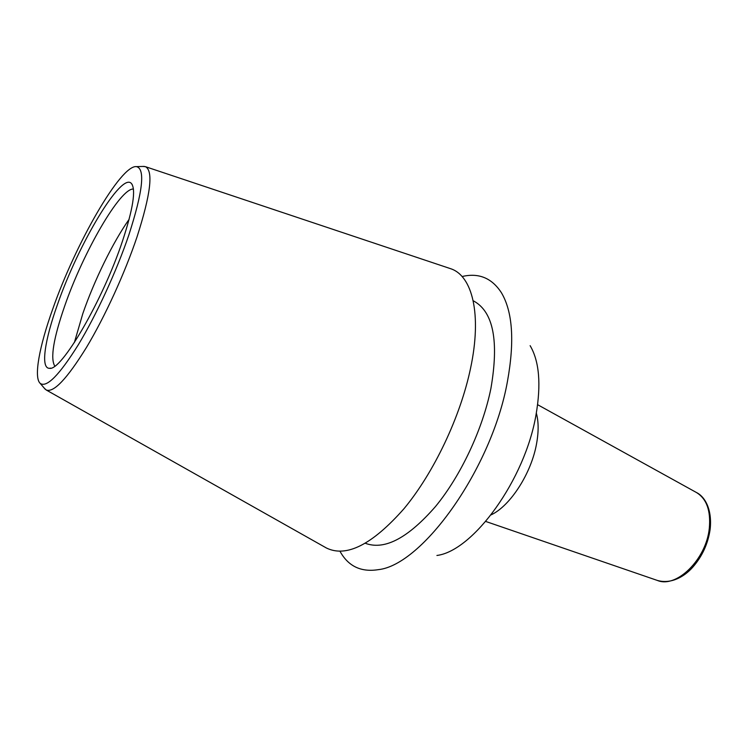 <?xml version="1.0" encoding="UTF-8"?>
<svg xmlns="http://www.w3.org/2000/svg" width="748" height="748" viewBox="0 0 748 748"><rect width="100%" height="100%" fill="white"/><g stroke="black" fill="none" stroke-linecap="round" stroke-linejoin="round"><path stroke-width="1.12" d="M530.126 345.66C539.28 361.219 541.253 384.22 536.045 414.663C525.143 479.608 473.175 550.986 436.916 555.465M462.077 276.536C478.683 272.618 491.763 277.976 501.328 292.599C512.698 311.636 514.727 341.331 507.396 381.695C491.885 468.341 422.461 565.198 378.245 569.667C360.975 572.379 348.231 566.255 340.003 551.304M473.194 300.79L474.129 301.257C493.409 312.197 499.01 341.247 490.922 388.399C482.684 429.249 460.805 475.803 435.476 506.555C408.38 537.625 385.37 550.004 366.426 543.674L365.454 543.3M142.98 166.439L145.477 166.682L450.502 268.654C472.297 275.545 482.142 314.095 470.539 368.371C460.403 416.842 433.784 472.829 404.032 508.659C372.261 544.656 346.38 557.765 326.399 547.994L325.642 547.573M450.502 268.654L449.679 268.382M145.477 166.682C153.49 170.918 150.694 194.284 137.071 236.761C124.888 273.048 104.851 316.825 86.45 347.455C67.124 378.675 53.725 392.859 46.254 390.007L44.413 388.315M128.871 234.9C116.613 271.075 96.445 314.843 78.334 344.735C59.307 375.15 46.591 388.025 40.186 383.369C33.538 377.403 39.354 346.38 52.762 308.971C75.576 243.642 120.783 164.495 136.482 166.626C145.393 168.777 142.849 191.535 128.871 234.9M122.476 241.127C102.775 300.509 61.158 371.504 49.462 368.306C40.42 368.558 44.665 340.275 57.559 304.296C78.493 243.839 121.615 171.217 131.517 183.606C136.071 189.777 133.06 208.954 122.476 241.127M133.434 189.038C120.185 188.029 83.196 252.403 64.758 305.82C53.501 338.283 50.172 358.376 54.772 366.081M74.361 342.584L82.832 313.571C94.22 280.5 112.957 242.174 129.114 219.323M710.151 529.275C708.047 543.702 702.25 556.353 692.732 567.227C684.598 576.418 671.405 584.412 657.361 580.439C676.36 588.564 706.243 559.476 709.3 528.359C710.927 510.706 706.636 498.757 696.425 492.502L537.625 404.696M491.118 514.858C510.342 505.947 531.538 473.035 536.615 443.396C538.728 431.549 538.625 421.451 536.325 413.111M46.254 390.007L326.399 547.994M40.186 383.369L45.245 389.287M50.677 368.147L49.462 368.306M132.218 184.606L131.517 183.606M710.161 529.21C712.33 508.977 704.644 496.466 696.425 492.502M657.361 580.439L485.751 521.459M136.482 166.626L144.271 166.411"/></g></svg>
